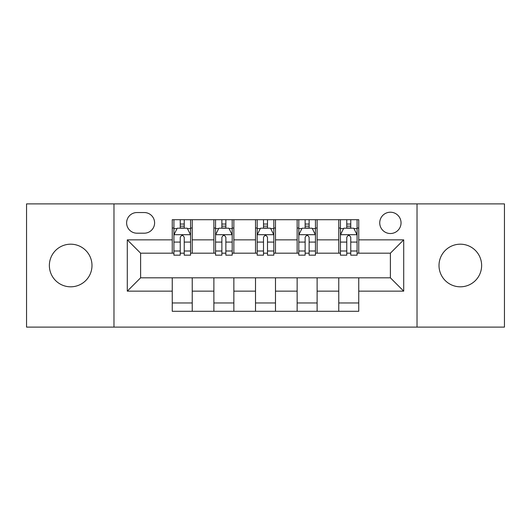 <?xml version="1.0" encoding="UTF-8"?>
<svg xmlns="http://www.w3.org/2000/svg" width="531" height="531" viewBox="0 0 531 531"><rect width="100%" height="100%" fill="white"/><g stroke="black" fill="none" stroke-linecap="round" stroke-linejoin="round"><path stroke-width="0.8" d="M460.324 244.187A21.313 21.313 0 0 0 439.011 265.5A21.313 21.313 0 0 0 460.324 286.813A21.313 21.313 0 0 0 481.637 265.5A21.313 21.313 0 0 0 460.324 244.187M70.676 244.187A21.313 21.313 0 0 0 49.363 265.5A21.313 21.313 0 0 0 70.676 286.813A21.313 21.313 0 0 0 91.989 265.5A21.313 21.313 0 0 0 70.676 244.187M390.385 212.214A10.66 10.66 0 0 0 379.731 222.874A10.66 10.66 0 0 0 390.385 233.527A10.66 10.66 0 0 0 401.044 222.874A10.66 10.66 0 0 0 390.385 212.214M417.027 327.109L504.45 327.109L504.45 203.891L417.027 203.891L417.027 327.109L113.973 327.109L113.973 203.891L26.55 203.891L26.55 327.109L113.973 327.109M136.952 233.195L144.279 233.195A10.321 10.321 0 0 0 154.601 222.874A10.321 10.321 0 0 0 144.279 212.546L136.952 212.546A10.321 10.321 0 0 0 126.624 222.874A10.321 10.321 0 0 0 136.952 233.195M417.027 203.891L113.973 203.891M172.25 291.141L127.294 291.141L127.294 239.859L172.25 239.859L172.25 253.181L140.615 253.181L140.615 277.819L172.25 277.819L172.25 311.292L358.75 311.292L358.75 277.819L390.385 277.819L390.385 253.181L358.75 253.181L358.75 239.859L403.706 239.859L403.706 291.141L358.75 291.141M358.75 239.859L358.75 219.708L172.25 219.708L172.25 239.859M338.765 219.708L338.765 253.181L340.431 253.181M346.763 253.181L350.759 253.181M357.084 253.181L358.75 253.181M338.765 253.181L315.454 253.181M297.141 219.708L297.141 253.181L298.8 253.181M305.133 253.181L309.128 253.181M297.141 253.181L273.823 253.181M255.511 219.708L255.511 253.181L257.177 253.181M263.502 253.181L267.498 253.181M255.511 253.181L232.2 253.181M213.88 219.708L213.88 253.181L215.546 253.181M221.872 253.181L225.867 253.181M213.88 253.181L190.569 253.181M172.25 253.181L173.916 253.181M180.241 253.181L184.237 253.181M172.25 277.819L192.235 277.819L192.235 311.292M358.75 277.819L192.235 277.819M192.235 219.708L192.235 253.181M172.25 228.031L173.916 228.031M180.241 228.031L184.237 228.031M190.569 228.031L192.235 228.031M172.25 302.969L192.235 302.969M213.88 277.819L213.88 311.292M233.859 219.708L233.859 253.181M213.88 228.031L215.546 228.031M221.872 228.031L225.867 228.031M232.2 228.031L233.859 228.031M233.859 277.819L233.859 311.292M213.88 302.969L233.859 302.969M255.511 277.819L255.511 311.292M275.489 277.819L275.489 311.292M255.511 302.969L275.489 302.969M275.489 219.708L275.489 253.181M255.511 228.031L257.177 228.031M263.502 228.031L267.498 228.031M273.823 228.031L275.489 228.031M297.141 277.819L297.141 311.292M317.12 277.819L317.12 311.292M297.141 302.969L317.12 302.969M317.12 219.708L317.12 253.181M297.141 228.031L298.8 228.031M305.133 228.031L309.128 228.031M315.454 228.031L317.12 228.031M338.765 277.819L338.765 311.292M338.765 302.969L358.75 302.969M338.765 228.031L340.431 228.031M346.763 228.031L350.759 228.031M357.084 228.031L358.75 228.031M140.615 253.181L127.294 239.859M140.615 277.819L127.294 291.141M403.706 239.859L390.385 253.181M403.706 291.141L390.385 277.819M184.237 224.036L180.241 224.036M190.569 251.004L184.237 251.004L184.237 255.179L190.569 255.179L190.569 234.861L187.237 228.197L177.248 228.197L173.916 234.861L173.916 255.179L180.241 255.179L180.241 251.004L173.916 251.004M173.916 234.861L173.916 219.708M190.569 234.861L190.569 219.708M180.241 228.197L180.241 219.708M184.237 219.708L184.237 228.197M184.237 251.004L184.237 237.357C182.91 234.795 181.575 234.795 180.241 237.357L180.241 251.004M225.867 224.036L221.872 224.036M232.2 251.004L225.867 251.004L225.867 255.179L232.2 255.179L232.2 234.861L228.868 228.197L218.878 228.197L215.546 234.861L215.546 255.179L221.872 255.179L221.872 251.004L215.546 251.004M215.546 234.861L215.546 219.708M232.2 234.861L232.2 219.708M221.872 228.197L221.872 219.708M225.867 219.708L225.867 228.197M225.867 251.004L225.867 237.357C224.54 234.795 223.206 234.795 221.872 237.357L221.872 251.004M267.498 224.036L263.502 224.036M273.823 251.004L267.498 251.004L267.498 255.179L273.823 255.179L273.823 234.861L270.498 228.197L260.502 228.197L257.177 234.861L257.177 255.179L263.502 255.179L263.502 251.004L257.177 251.004M257.177 234.861L257.177 219.708M273.823 234.861L273.823 219.708M263.502 228.197L263.502 219.708M267.498 219.708L267.498 228.197M267.498 251.004L267.498 237.357C266.17 234.795 264.836 234.795 263.502 237.357L263.502 251.004M309.128 224.036L305.133 224.036M315.454 251.004L309.128 251.004L309.128 255.179L315.454 255.179L315.454 234.861L312.122 228.197L302.132 228.197L298.8 234.861L298.8 255.179L305.133 255.179L305.133 251.004L298.8 251.004M298.8 234.861L298.8 219.708M315.454 234.861L315.454 219.708M305.133 228.197L305.133 219.708M309.128 219.708L309.128 228.197M309.128 251.004L309.128 237.357C307.794 234.795 306.467 234.795 305.133 237.357L305.133 251.004M350.759 224.036L346.763 224.036M357.084 251.004L350.759 251.004L350.759 255.179L357.084 255.179L357.084 234.861L353.752 228.197L343.763 228.197L340.431 234.861L340.431 255.179L346.763 255.179L346.763 251.004L340.431 251.004M340.431 234.861L340.431 219.708M357.084 234.861L357.084 219.708M346.763 228.197L346.763 219.708M350.759 219.708L350.759 228.197M350.759 251.004L350.759 237.357C349.425 234.795 348.09 234.795 346.763 237.357L346.763 251.004M213.88 291.141L192.235 291.141M213.88 239.859L192.235 239.859M255.511 239.859L233.859 239.859M255.511 291.141L233.859 291.141M297.141 239.859L275.489 239.859M297.141 291.141L275.489 291.141M338.765 239.859L317.12 239.859M338.765 291.141L317.12 291.141M190.483 234.695L174.002 234.695M173.916 228.602L177.049 228.602M187.436 228.602L190.569 228.602M180.241 242.076L173.916 242.076M190.569 242.076L184.237 242.076M184.237 226.16L180.241 226.16M232.113 234.695L215.626 234.695M215.546 228.602L218.679 228.602M229.067 228.602L232.2 228.602M221.872 242.076L215.546 242.076M232.2 242.076L225.867 242.076M225.867 226.16L221.872 226.16M273.744 234.695L257.256 234.695M257.177 228.602L260.303 228.602M270.697 228.602L273.823 228.602M263.502 242.076L257.177 242.076M273.823 242.076L267.498 242.076M267.498 226.16L263.502 226.16M315.374 234.695L298.887 234.695M298.8 228.602L301.933 228.602M312.321 228.602L315.454 228.602M305.133 242.076L298.8 242.076M315.454 242.076L309.128 242.076M309.128 226.16L305.133 226.16M356.998 234.695L340.517 234.695M340.431 228.602L343.564 228.602M353.951 228.602L357.084 228.602M346.763 242.076L340.431 242.076M357.084 242.076L350.759 242.076M350.759 226.16L346.763 226.16"/></g></svg>
